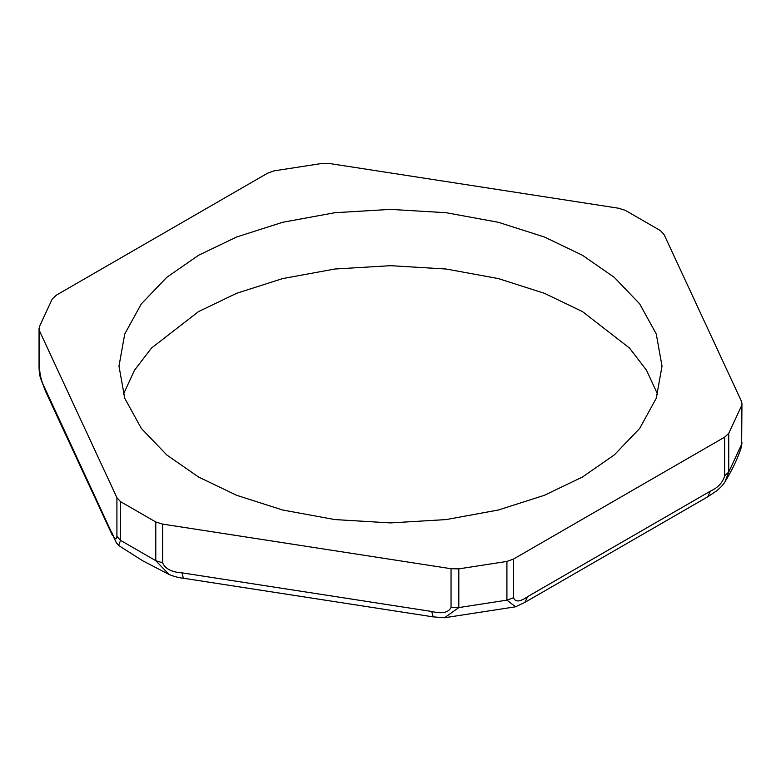 <?xml version="1.0" encoding="UTF-8"?>
<svg xmlns="http://www.w3.org/2000/svg" width="781" height="781" viewBox="0 0 781 781"><rect width="100%" height="100%" fill="white"/><g stroke="black" fill="none" stroke-linecap="round" stroke-linejoin="round"><path stroke-width="1.17" d="M198.511 476.996L166.783 454.972L141.322 428.408L124.745 398.271L118.985 366.152L124.745 334.024L141.322 303.887L166.783 277.323L198.511 255.299L236.653 236.985L282.663 222.282L334.864 212.715L390.5 209.386L446.136 212.715L498.346 222.282L544.357 236.985L582.499 255.299L614.227 277.323L639.688 303.887L656.265 334.024L662.024 366.152L656.265 398.271L639.688 428.408L614.227 454.972L582.499 476.996L544.357 495.31L498.346 510.013L446.136 519.58L390.5 522.909L334.864 519.58L282.663 510.013L236.653 495.31L198.511 476.996M123.398 394.298L134.488 370.233L151.494 348.062L198.511 311.609L236.653 293.285L282.663 278.583L334.864 269.015L390.5 265.686L446.136 269.015L498.346 278.583L544.357 293.285L582.499 311.609L629.506 348.062L646.512 370.233L657.612 394.298M451.047 568.714L162.633 524.1L162.633 562.808C165.172 568.841 171.615 572.18 181.953 572.834L431.727 611.474C442.066 614.022 448.509 612.665 451.047 607.423L451.047 568.714L458.808 568.871L458.808 607.579L451.047 607.423M162.633 562.808L155.78 560.699L155.78 521.991L120.557 501.666L116.916 497.702L116.916 536.42L120.557 540.374L155.78 560.699L169.106 574.504C174.29 576.593 179.054 577.833 183.389 578.233L181.953 572.834M741.95 403.679L741.638 444.291L741.95 403.689L741.364 401.102L664.084 234.583L660.443 230.629L625.22 210.294L618.367 208.195L329.953 163.58L322.192 163.424L274.082 170.863L267.502 173.236L56.369 295.14L52.259 298.938L39.362 326.712L39.636 331.193L116.916 497.702M44.81 388.089C42.047 383.071 40.319 377.008 39.636 369.901L39.05 367.314C39.148 371.941 39.665 375.602 40.602 378.307L45.523 391.281L44.81 388.089L116.281 542.668L118.614 545.48L120.557 540.374L120.557 501.666M116.916 536.42C116.232 540.579 114.514 539.212 111.742 532.3M155.78 521.991L162.633 524.1M431.727 611.474L433.172 616.873L183.398 578.233M741.638 405.583L728.741 433.357L724.631 437.155L513.498 559.059L513.498 597.768L506.918 600.14L506.918 561.432L458.808 568.871M513.498 597.768C515.362 602.327 520.068 601.956 527.634 596.635L710.485 491.073C718.051 487.647 722.767 482.58 724.631 475.863L728.741 472.066L741.638 444.291L741.599 446.42C737.996 457.891 732.441 469.703 724.934 481.848L728.741 472.066L728.741 433.357M506.918 561.432L513.498 559.059M515.548 606.798L444.516 617.751L458.808 607.579L506.918 600.14L515.548 606.798L524.861 602.385L527.634 596.635M710.485 491.073L707.713 496.823L524.861 602.385M39.636 369.901L39.636 331.193M724.631 475.863L724.631 437.155M169.028 574.465L142.689 560.768L118.614 545.48M45.523 391.291L112.454 535.502M39.05 328.606L39.05 367.314M433.172 616.873L444.516 617.751M741.95 442.397L741.618 446.371M707.713 496.823L716.831 490.702C721.068 487.11 723.811 484.083 725.061 481.633"/></g></svg>
